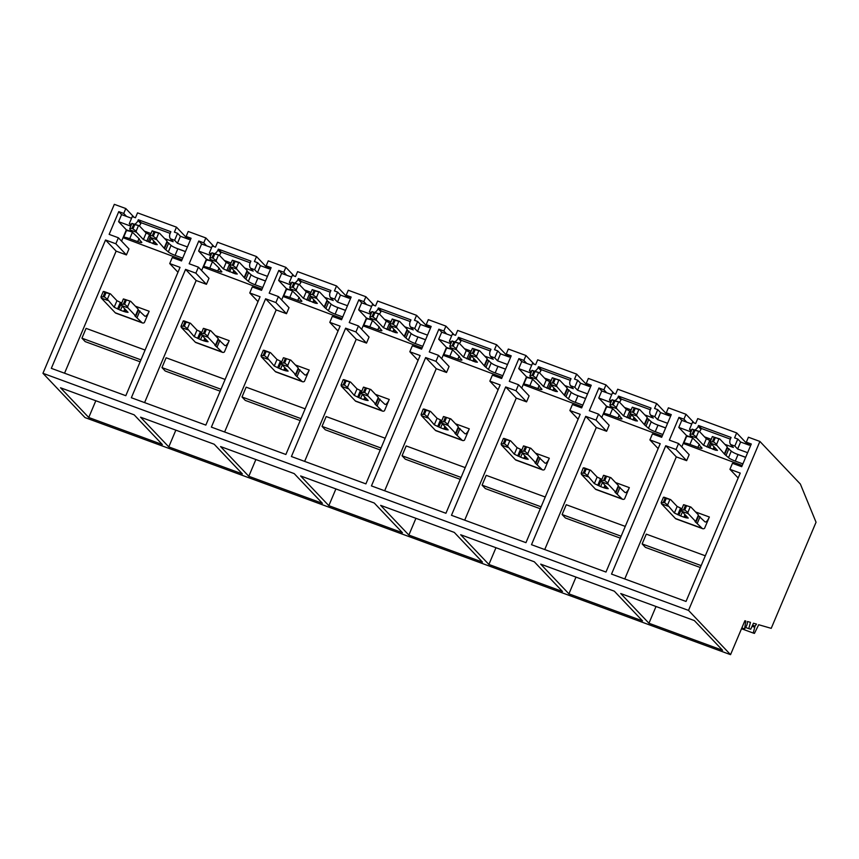 <?xml version="1.0" encoding="UTF-8"?>
<svg xmlns="http://www.w3.org/2000/svg" width="859" height="859" viewBox="0 0 859 859"><rect width="100%" height="100%" fill="white"/><g stroke="black" fill="none" stroke-linecap="round" stroke-linejoin="round"><path stroke-width="1.29" d="M730.547 654.665L744.882 620.746L745.816 621.014L744.56 628.906L746.492 625.91A3.404 1.063 110.2 0 0 747.394 622.399A1.89 0.591 110.2 0 1 747.513 621.508L750.465 622.356L748.79 628.648L750.734 629.207L753.461 623.226L756.543 624.117L755.061 626.104L753.214 633.029L754.438 633.384L758.69 624.729L771.221 628.348L816.05 522.229L800.373 484.068L759.893 441.429L688.51 610.395L730.547 654.665L84.987 417.571L42.95 373.3L114.322 204.335L125.801 208.544L123.728 213.451L118.757 211.625L109.147 234.378L118.381 237.771L115.847 243.773L105.539 239.994L116.126 251.129L126.423 254.919L115.847 243.773M691.613 430.187L689.476 429.393L692.461 422.327L695.661 423.508L697.733 418.601L736.678 432.904L747.867 444.683M759.893 441.429L748.414 437.22L746.321 442.181L750.583 445.681M736.678 432.904L734.585 437.865L737.784 439.046L740.608 442.009L749.145 445.145M737.784 439.046L734.821 446.057L730.537 444.479A5.981 5.616 136.5 0 1 730.257 439.357L731.063 437.456L698.517 425.495L698.174 426.322A7.173 6.743 136.5 0 1 695.06 429.876M746.321 442.181L751.292 444.006L741.704 466.695L732.469 463.302L729.935 469.315L738.171 477.98M105.539 239.994L51.325 368.35L125.811 395.698L180.036 267.353L169.728 263.563L172.272 257.56L181.507 260.953L191.085 238.254L186.124 236.429L188.218 231.468L205.827 237.932L203.755 242.839L198.783 241.014L189.173 263.767L198.408 267.16L195.873 273.162L185.576 269.382L131.352 397.738L205.838 425.098L260.062 296.742L249.765 292.962L252.299 286.949L261.533 290.342L271.122 267.654L266.15 265.828L268.244 260.868L285.854 267.332L283.781 272.239L278.81 270.413L269.2 293.166L278.434 296.559L275.9 302.561L265.603 298.771L211.378 427.127L285.875 454.486L340.089 326.13L329.792 322.35L332.326 316.348L341.56 319.741L351.148 297.042L346.177 295.217L348.282 290.256L365.88 296.72L363.808 301.627L358.847 299.802L349.237 322.554L358.471 325.948L355.927 331.95L345.629 328.17L291.416 456.526L365.902 483.875L420.115 355.529L409.818 351.739L412.352 345.737L421.586 349.13L431.175 326.431L426.204 324.605L428.308 319.645L445.907 326.109L443.835 331.016L438.874 329.19L429.264 351.943L438.498 355.336L435.964 361.338L425.656 357.559L371.442 485.915L445.928 513.274L500.153 384.918L489.845 381.138L492.379 375.125L501.613 378.518L511.202 355.83L506.241 354.005L508.335 349.044L525.944 355.508L523.872 360.415L518.9 358.59L509.29 381.342L518.525 384.725L515.991 390.738L505.683 386.947L451.469 515.303L525.955 542.663L580.179 414.306L569.871 410.527L572.416 404.525L581.65 407.907L591.228 385.219L586.268 383.393L588.361 378.432L605.971 384.896L603.898 389.803L598.927 387.978L589.317 410.731L598.551 414.124L596.017 420.126L585.72 416.347L531.496 544.692L605.982 572.051L660.206 443.706L649.898 439.915L652.443 433.913L661.677 437.306L671.266 414.607L666.294 412.782L668.388 407.821L685.997 414.285L683.925 419.192L678.954 417.367L669.344 440.119L678.578 443.512L676.044 449.515L665.746 445.735L611.522 574.091L686.019 601.45L740.233 473.094L729.935 469.315M688.51 610.395L42.95 373.3M648.942 623.247L620.724 593.537L694.351 620.574L722.569 650.284L648.942 623.247L656.018 606.497M408.852 535.071L380.644 505.36L454.271 532.397L482.479 562.108L408.852 535.071L415.928 518.321M328.825 505.672L402.452 532.72L374.245 503.009L300.618 475.961L328.825 505.672L335.901 488.921M568.916 593.848L540.698 564.138L614.325 591.185L642.543 620.896L568.916 593.848L575.992 577.098M488.889 564.46L460.671 534.749L534.298 561.786L562.505 591.497L488.889 564.46L495.965 547.709M168.772 446.895L140.554 417.184L214.181 444.221L242.399 473.932L168.772 446.895L175.848 430.144M248.799 476.283L322.426 503.32L294.207 473.61L220.58 446.573L248.799 476.283L255.875 459.533M88.745 417.495L60.527 387.785L134.154 414.833L162.372 444.543L88.745 417.495L95.821 400.745M744.56 628.906L741.854 627.918M748.79 628.648L745.73 627.521M755.061 626.104L752.57 625.191M754.653 627.231L752.065 626.286M753.214 633.029L741.51 628.724M740.608 442.009L737.645 449.021L747.62 452.682M734.821 446.057L737.645 449.021M691.753 424.002L681.778 420.341L678.793 427.406L686.556 435.577L681.778 446.884M730.537 444.479L733.35 447.453L724.824 444.318M711.177 439.303L704.552 436.866M689.476 429.393L691.184 431.197M690.904 431.862L678.793 427.406M745.676 457.289L735.905 453.702M692.129 437.628L686.556 435.577M698.517 425.495L701.341 428.469L700.998 429.285A7.173 6.743 -43.5 0 1 699.505 431.551M730.354 439.132L701.341 428.469M685.997 414.285L694.255 422.993M683.925 419.192L686.749 422.166M678.954 417.367L681.778 420.341M678.578 443.512L689.165 454.658L686.631 460.66L676.323 456.881L665.746 445.735M676.044 449.515L686.631 460.66M624.761 578.945L676.323 456.881M705.303 555.794L646.279 534.126L642.135 543.93L645.388 547.355L700.343 567.531M642.135 543.93L701.159 565.609M125.801 208.544L134.058 217.241M187.659 238.931L176.482 227.163L137.537 212.86L135.464 217.757L132.265 216.586L129.28 223.651L130.987 225.455M131.556 218.261L121.581 214.6L118.596 221.665L126.348 229.836L121.581 241.132M123.728 213.451L126.541 216.425M176.482 227.163L174.388 232.123L177.588 233.294L174.624 240.305L170.329 238.738A5.981 5.616 136.5 0 1 170.061 233.616L170.866 231.705L138.32 219.754L137.977 220.57A7.173 6.743 136.5 0 1 134.863 224.135M131.416 224.435L129.28 223.651M130.708 226.11L118.596 221.665M118.757 211.625L121.581 214.6M118.381 237.771L128.957 248.917L126.423 254.919M64.554 373.203L116.126 251.129M169.728 263.563L177.963 272.239M186.124 236.429L190.387 239.929M205.827 237.932L214.084 246.64M177.588 233.294L180.411 236.268L188.948 239.403M174.624 240.305L177.448 243.28L180.411 236.268M170.329 238.738L173.153 241.701L164.627 238.577M150.98 233.562L144.355 231.125M185.48 251.547L175.708 247.961M131.932 231.887L126.348 229.836M187.423 246.941L177.448 243.28M138.32 219.754L141.144 222.728L140.79 223.544A7.173 6.743 -43.5 0 1 139.308 225.81M170.157 233.38L141.144 222.728M145.096 350.053L86.083 328.374L81.938 338.188L85.181 341.603L140.135 361.789M81.938 338.188L140.951 359.867M667.83 415.284L656.652 403.515L617.707 389.213L615.635 394.109L612.435 392.939L609.45 400.004L611.157 401.808M656.652 403.515L654.558 408.476L657.758 409.646L654.794 416.658L650.51 415.08A5.981 5.616 136.5 0 1 650.231 409.968L651.036 408.057L618.491 396.106L618.147 396.922A7.173 6.743 136.5 0 1 615.033 400.487M611.587 400.788L609.45 400.004M611.726 394.614L601.751 390.952L598.766 398.018L606.529 406.189L601.751 417.485M605.971 384.896L614.228 393.594M603.898 389.803L606.722 392.778M666.294 412.782L670.557 416.282M657.758 409.646L660.582 412.621L669.118 415.756M654.794 416.658L657.618 419.632L660.582 412.621M650.51 415.08L653.323 418.054L644.798 414.918M631.15 409.915L624.525 407.477M610.878 402.463L598.766 398.018M665.65 427.9L655.879 424.314M612.102 408.24L606.529 406.189M667.593 423.294L657.618 419.632M618.491 396.106L621.315 399.081L620.96 399.897A7.173 6.743 -43.5 0 1 619.479 402.162M650.327 409.732L621.315 399.081M598.927 387.978L601.751 390.952M598.551 414.124L609.138 425.259L606.594 431.272L596.296 427.481L544.735 549.556M625.266 526.406L566.253 504.727L562.108 514.541L565.351 517.956L620.316 538.142M596.017 420.126L606.594 431.272M585.72 416.347L596.296 427.481M649.898 439.915L658.144 448.591M562.108 514.541L621.121 536.22M587.803 385.895L576.625 374.116L537.68 359.814L535.608 364.721L532.408 363.55L529.423 370.616L531.13 372.409M576.625 374.116L574.531 379.087L577.731 380.258L574.768 387.269L570.473 385.691A5.981 5.616 136.5 0 1 570.204 380.58L571.01 378.669L538.464 366.718L538.121 367.534A7.173 6.743 136.5 0 1 535.007 371.088M531.56 371.399L529.423 370.616M531.7 365.225L521.724 361.553L518.739 368.629L526.492 376.8L521.724 388.096M525.944 355.508L534.201 364.205M523.872 360.415L526.685 363.378M586.268 383.393L590.53 386.894M577.731 380.258L580.555 383.232L589.091 386.367M574.768 387.269L577.592 390.244L580.555 383.232M570.473 385.691L573.297 388.665L564.771 385.53M551.124 380.516L544.499 378.089M530.851 373.074L518.739 368.629M585.613 398.512L575.852 394.925M532.075 378.84L526.492 376.8M587.567 393.905L577.592 390.244M538.464 366.718L541.277 369.681L540.934 370.508A7.173 6.743 -43.5 0 1 539.452 372.774M570.301 380.344L541.277 369.681M518.9 358.59L521.724 361.553M518.525 384.725L529.101 395.87L526.567 401.872L516.27 398.093L464.698 520.167M545.24 497.017L486.226 475.338L482.082 485.152L485.324 488.567L540.279 508.753M515.991 390.738L526.567 401.872M505.683 386.947L516.27 398.093M569.871 410.527L578.107 419.203M482.082 485.152L541.095 506.821M507.776 356.506L496.599 344.727L457.654 330.425L455.581 335.332L452.371 334.151L449.386 341.216L451.093 343.02M496.599 344.727L494.505 349.688L497.705 350.869L494.741 357.881L490.446 356.302A5.981 5.616 136.5 0 1 490.167 351.181L490.972 349.28L458.438 337.319L458.083 338.145A7.173 6.743 136.5 0 1 454.98 341.699M451.523 342.011L449.386 341.216M451.673 335.826L441.698 332.165L438.713 339.23L446.465 347.401L441.698 358.708M445.907 326.109L454.175 334.817M443.835 331.016L446.659 333.99M506.241 354.005L510.493 357.505M497.705 350.869L500.518 353.833L509.054 356.968M494.741 357.881L497.565 360.844L500.518 353.833M490.446 356.302L493.27 359.277L484.744 356.141M471.097 351.127L464.472 348.69M450.814 343.686L438.713 339.23M505.586 369.112L495.815 365.526M452.049 349.452L446.465 347.401M507.54 364.506L497.565 360.844M458.438 337.319L461.251 340.293L460.907 341.109A7.173 6.743 -43.5 0 1 459.415 343.375M490.274 350.955L461.251 340.293M438.874 329.19L441.698 332.165M438.498 355.336L449.074 366.482L446.54 372.484L436.243 368.704L384.671 490.768M465.213 467.618L406.2 445.95L402.055 455.753L405.298 459.178L460.252 479.354M435.964 361.338L446.54 372.484M425.656 357.559L436.243 368.704M489.845 381.138L498.08 389.803M402.055 455.753L461.068 477.432M427.75 327.107L416.572 315.339L377.616 301.037L375.544 305.933L372.344 304.762L369.359 311.828L371.067 313.632M416.572 315.339L414.467 320.3L417.667 321.47L414.714 328.482L410.419 326.914A5.981 5.616 136.5 0 1 410.14 321.792L410.946 319.881L378.4 307.93L378.057 308.746A7.173 6.743 136.5 0 1 374.943 312.311M371.496 312.612L369.359 311.828M371.636 306.438L361.66 302.776L358.675 309.841L366.439 318.013L361.66 329.308M365.88 296.72L374.148 305.417M363.808 301.627L366.632 304.601M426.204 324.605L430.466 328.106M417.667 321.47L420.491 324.444L429.028 327.58M414.714 328.482L417.528 331.456L420.491 324.444M410.419 326.914L413.243 329.877L404.707 326.753M391.06 321.738L384.435 319.301M370.787 314.287L358.675 309.841M425.559 339.724L415.788 336.137M372.011 320.063L366.439 318.013M427.503 335.117L417.528 331.456M378.4 307.93L381.224 310.904L380.881 311.72A7.173 6.743 -43.5 0 1 379.388 313.986M410.237 321.556L381.224 310.904M358.847 299.802L361.66 302.776M358.471 325.948L369.048 337.082L366.514 343.095L356.206 339.305L304.644 461.38M385.186 438.23L326.173 416.551L322.028 426.365L325.271 429.779L380.226 449.966M355.927 331.95L366.514 343.095M345.629 328.17L356.206 339.305M409.818 351.739L418.054 360.415M322.028 426.365L381.042 448.044M347.723 297.719L336.535 285.94L297.59 271.637L295.517 276.544L292.318 275.374L289.333 282.439L291.04 284.232M336.535 285.94L334.441 290.911L337.641 292.081L334.677 299.093L330.393 297.515A5.981 5.616 136.5 0 1 330.114 292.404L330.919 290.492L298.374 278.541L298.03 279.358A7.173 6.743 136.5 0 1 294.916 282.912M291.469 283.223L289.333 282.439M291.609 277.049L281.634 273.377L278.649 280.453L286.412 288.624L281.634 299.92M285.854 267.332L294.122 276.029M283.781 272.239L286.605 275.202M346.177 295.217L350.44 298.717M337.641 292.081L340.465 295.056L349.001 298.191M334.677 299.093L337.501 302.067L340.465 295.056M330.393 297.515L333.217 300.489L324.681 297.354M311.033 292.339L304.408 289.913M290.761 284.898L278.649 280.453M345.533 310.335L335.762 306.749M291.985 290.664L286.412 288.624M347.476 305.729L337.501 302.067M298.374 278.541L301.198 281.505L300.854 282.332A7.173 6.743 -43.5 0 1 299.362 284.597M330.21 292.167L301.198 281.505M278.81 270.413L281.634 273.377M278.434 296.559L289.021 307.694L286.487 313.696L276.179 309.916L224.618 431.991M305.16 408.841L246.136 387.162L242.002 396.976L245.244 400.391L300.199 420.577M275.9 302.561L286.487 313.696M265.603 298.771L276.179 309.916M329.792 322.35L338.027 331.026M242.002 396.976L301.015 418.644M267.686 268.33L256.508 256.551L217.563 242.249L215.491 247.156L212.291 245.975L209.306 253.051L211.013 254.844M256.508 256.551L254.414 261.512L257.614 262.693L254.651 269.705L250.366 268.126A5.981 5.616 136.5 0 1 250.087 263.004L250.892 261.104L218.347 249.142L218.003 249.969A7.173 6.743 136.5 0 1 214.89 253.523M211.443 253.834L209.306 253.051M211.582 247.65L201.607 243.988L198.622 251.053L206.385 259.225L201.607 270.531M203.755 242.839L206.579 245.814M266.15 265.828L270.413 269.329M257.614 262.693L260.438 265.656L268.974 268.792M254.651 269.705L257.475 272.668L260.438 265.656M250.366 268.126L253.18 271.1L244.654 267.965M231.007 262.951L224.382 260.513M210.734 255.51L198.622 251.053M265.506 280.947L255.735 277.35M211.958 261.276L206.385 259.225M267.45 276.34L257.475 272.668M218.347 249.142L221.171 252.117L220.827 252.933A7.173 6.743 -43.5 0 1 219.335 255.198M250.184 262.779L221.171 252.117M198.783 241.014L201.607 243.988M198.408 267.16L208.995 278.305L206.45 284.308L196.153 280.528L144.591 402.603M225.122 379.442L166.109 357.773L161.964 367.588L165.207 371.002L220.172 391.178M195.873 273.162L206.45 284.308M185.576 269.382L196.153 280.528M249.765 292.962L258.001 301.627M161.964 367.588L220.978 389.256M716.631 444.296L713.571 441.837L710.232 441.945L710.543 443.115L716.954 445.467L716.631 444.296L718.897 438.917L719.713 438.928L712.315 436.608M712.315 436.619L710.232 441.945M716.954 445.467L724.695 454.357L727.455 447.818L731.277 451.115A5.981 0.859 -157.1 0 0 738.021 454.551L745.644 457.353M710.543 443.115L717.458 450.395L715.493 450.159L716.03 448.892M699.698 444.865L690.271 435.674L696.67 438.026L703.585 445.306L715.493 450.159M699.484 445.37L701.835 447.85A5.981 0.859 22.9 0 1 702.018 448.226A5.981 0.859 22.9 0 1 697.916 447.378L689.917 444.447L692.59 438.111M742.219 465.492L684.022 443.727A8.966 1.299 22.9 0 1 683.764 443.18A8.966 1.299 22.9 0 1 689.917 444.447M724.695 454.357L728.518 457.654A5.981 0.859 22.9 0 0 735.261 461.1L742.885 463.892M719.713 438.928L727.305 446.916L724.534 453.466M718.897 438.917L712.498 436.565M699.441 431.486L692.043 429.167L689.96 434.493L692.225 433.999L693.879 430.091L699.441 431.486L706.345 438.766L710.554 440.785M692.236 437.746A8.966 1.299 -157.1 0 0 686.534 436.64L683.764 443.18M710.457 442.782L708.428 447.571M714.022 449.622L714.849 447.646M726.156 455.163L728.926 448.623M696.67 438.026L696.359 436.844L692.225 433.999M690.271 435.674L689.96 434.493M692.225 429.124L693.879 430.091M686.824 516.581L686.298 517.848L688.252 518.084L681.767 511.255L688.166 513.607L687.855 512.426L684.784 509.978L681.445 510.074L683.528 504.748L690.926 507.068L698.431 514.96L695.672 521.499L695.006 521.531L702.136 528.306A14.356 4.456 110.2 0 0 702.716 528.704A14.356 4.456 110.2 0 0 704.563 528.339L709.351 517.011A7.173 2.233 -69.8 0 1 705.185 521.961A7.173 2.233 -69.8 0 1 704.895 521.767L698.614 515.883L695.844 522.422M681.767 511.255L681.445 510.074M682.422 511.943L680.704 515.991L674.379 512.995L667.572 504.974L664.512 502.526L661.172 502.622L661.494 503.803L667.894 506.155M661.494 503.803L675.453 518.514L702.136 528.306M688.166 513.607L695.672 521.499M686.298 517.848L683.904 517.161L684.977 514.638M680.704 515.991L683.904 517.161M690.926 507.068L683.721 504.705M681.863 508.711L677.15 506.445L670.654 499.616L664.254 497.264L663.449 497.254L665.102 498.22L663.449 502.139M685.138 517.419L685.901 515.604M681.681 508.603L678.911 515.142M665.102 498.22L670.654 499.616M700.074 516.688L697.315 523.238M702.716 528.704L676.033 518.9A14.356 4.456 -69.8 0 1 675.453 518.514M695.575 511.953L709.351 517.011M663.449 497.254L661.172 502.622M630.205 412.545L630.517 413.727L636.916 416.078L636.605 414.897L638.871 409.528L639.687 409.539L632.288 407.22L630.216 412.137L632.471 412.052L634.125 408.143L638.871 409.528M632.471 412.052L636.605 414.897M636.916 416.078L644.658 424.969L647.428 418.419L651.251 421.715A5.981 0.859 -157.1 0 0 657.994 425.162L665.618 427.965M630.517 413.727L637.432 421.007L635.467 420.77L636.004 419.503M619.672 415.477L610.244 406.286L616.644 408.637L623.559 415.906L635.467 420.77M619.457 415.981L621.809 418.462A5.981 0.859 22.9 0 1 621.98 418.827A5.981 0.859 22.9 0 1 617.889 417.989L609.879 415.047L612.564 408.723M662.182 436.093L603.995 414.339A8.966 1.299 22.9 0 1 603.737 413.791A8.966 1.299 22.9 0 1 609.879 415.047M644.658 424.969L648.491 428.254A5.981 0.859 22.9 0 0 655.234 431.701L662.858 434.504M639.687 409.539L647.267 417.528L644.508 424.067M632.471 407.177L634.125 408.143M623.559 415.906L626.318 409.367L619.414 402.087L612.016 399.779M626.318 409.367L630.527 411.397M612.209 408.347A8.966 1.299 -157.1 0 0 606.497 407.241L603.737 413.791M630.431 413.383L628.401 418.172M633.996 420.223L634.822 418.258M646.129 425.774L648.889 419.235M616.644 408.637L616.332 407.456L613.262 404.997L614.915 401.089L619.414 402.087M610.244 406.286L609.933 404.686L612.005 399.779M613.262 404.997L612.199 404.61L613.852 400.702L614.915 401.089M609.922 405.104L612.199 404.61M612.199 399.725L613.852 400.702M606.798 487.193L606.261 488.46L608.226 488.696L601.74 481.856L608.14 484.208L607.818 483.037L604.757 480.578L601.418 480.686L603.501 475.36L610.899 477.668L618.405 485.571L615.645 492.11L614.969 492.143L622.109 498.918A14.356 4.456 110.2 0 0 622.678 499.304A14.356 4.456 110.2 0 0 624.536 498.95L629.325 487.622A7.173 2.233 -69.8 0 1 625.159 492.572A7.173 2.233 -69.8 0 1 624.869 492.379L618.577 486.484L615.817 493.034M601.74 481.856L601.418 480.686M602.384 482.543L600.677 486.602L594.353 483.596L587.545 475.585L584.485 473.137L581.146 473.234L581.468 474.415L587.867 476.766M581.468 474.415L595.427 489.125L622.109 498.918M608.14 484.208L615.645 492.11M606.261 488.46L603.877 487.772L604.951 485.238M600.677 486.602L603.877 487.772M610.899 477.668L603.694 475.306M601.826 479.322L597.123 477.056L590.627 470.227L584.227 467.876L583.411 467.865L585.065 468.831L583.422 472.74M605.101 488.03L605.874 486.215M601.654 479.204L598.884 485.743M585.065 468.831L590.627 470.227M620.048 487.3L617.288 493.839M622.678 499.304L596.006 489.512A14.356 4.456 -69.8 0 1 595.427 489.125M615.549 482.554L629.325 487.622M583.229 467.919L581.146 473.234M556.578 385.508L553.507 383.05L550.168 383.157L550.49 384.338L556.89 386.69L556.578 385.508L558.844 380.14L559.649 380.15L552.262 377.831M552.251 377.831L550.168 383.157M556.89 386.69L564.631 395.569L567.402 389.03L571.224 392.327A5.981 0.859 -157.1 0 0 577.967 395.774L585.591 398.576M550.49 384.338L557.405 391.618L555.44 391.382L555.977 390.115M539.635 386.078L530.218 376.886L536.617 379.238L543.532 386.518L555.44 391.382M539.42 386.582L541.782 389.073A5.981 0.859 22.9 0 1 541.954 389.438A5.981 0.859 22.9 0 1 537.863 388.601L529.853 385.659L532.526 379.324M582.155 406.704L523.969 384.95A8.966 1.299 22.9 0 1 523.711 384.392A8.966 1.299 22.9 0 1 529.853 385.659M564.631 395.569L568.454 398.866A5.981 0.859 22.9 0 0 575.208 402.313L582.831 405.115M559.649 380.15L567.241 388.139L564.481 394.678M558.844 380.14L552.444 377.788M539.377 372.699L531.979 370.379L529.896 375.705L532.172 375.222L533.826 371.303L539.377 372.699L546.292 379.979L550.49 382.008M532.183 378.959A8.966 1.299 -157.1 0 0 526.47 377.853L523.711 384.392M550.394 383.994L548.375 388.783M553.958 390.834L554.796 388.869M566.102 396.386L568.862 389.846M536.617 379.238L536.295 378.057L532.172 375.222M530.218 376.886L529.896 375.705M532.172 370.336L533.826 371.303M526.771 457.793L526.234 459.06L528.199 459.297L521.714 452.468L528.113 454.819L527.791 453.638L524.731 451.19L521.392 451.286L523.475 445.971L530.873 448.28L538.378 456.183L535.608 462.722L534.942 462.743L542.072 469.529A14.356 4.456 110.2 0 0 542.652 469.916A14.356 4.456 110.2 0 0 544.509 469.562L549.298 458.223A7.173 2.233 -69.8 0 1 545.132 463.184A7.173 2.233 -69.8 0 1 544.842 462.99L538.55 457.095L535.791 463.635M521.714 452.468L521.392 451.286M522.358 453.155L520.651 457.203L514.326 454.207L507.519 446.197L504.458 443.738L501.119 443.845L501.431 445.026L507.841 447.378M501.431 445.026L515.4 459.726L542.072 469.529M528.113 454.819L535.608 462.722M526.234 459.06L523.85 458.384L524.924 455.85M520.651 457.203L523.85 458.384M530.873 448.28L523.657 445.918M521.8 449.923L517.086 447.668L510.6 440.828L504.201 438.477L503.385 438.477L505.038 439.443L503.385 443.351M525.074 458.642L525.848 456.827M521.617 449.815L518.857 456.354M505.038 439.443L510.6 440.828M540.021 457.911L537.262 464.451M542.652 469.916L515.98 460.123A14.356 4.456 -69.8 0 1 515.4 459.726M535.511 453.165L549.298 458.223M503.385 438.477L501.119 443.845M470.141 353.768L470.464 354.939L476.863 357.29L476.541 356.12L478.817 350.74L479.623 350.751L472.418 348.389L470.152 353.35L472.418 353.274L474.071 349.355L478.817 350.74M472.418 353.274L476.541 356.12M476.863 357.29L484.605 366.181L487.364 359.642L491.198 362.938A5.981 0.859 -157.1 0 0 497.941 366.385L505.564 369.177M470.464 354.939L477.368 362.219L475.414 361.983L475.95 360.716M459.608 356.689L450.191 347.498L456.591 349.849L463.506 357.129L475.414 361.983M459.393 357.194L461.755 359.674A5.981 0.859 22.9 0 1 461.927 360.05A5.981 0.859 22.9 0 1 457.826 359.202L449.826 356.27L452.5 349.935M502.128 377.316L443.942 355.551A8.966 1.299 22.9 0 1 443.684 355.003A8.966 1.299 22.9 0 1 449.826 356.27M484.605 366.181L488.427 369.477A5.981 0.859 22.9 0 0 495.181 372.924L502.805 375.716M479.623 350.751L487.214 358.74L484.455 365.29M472.418 348.389L474.071 349.355M463.506 357.129L466.265 350.59L459.35 343.31L451.952 340.991M466.265 350.59L470.464 352.609M452.156 349.57A8.966 1.299 -157.1 0 0 446.444 348.464L443.684 355.003M470.367 354.606L468.348 359.395M473.932 361.446L474.769 359.481M486.076 366.997L488.835 360.447M456.591 349.849L456.269 348.668L453.208 346.22L454.862 342.301L459.35 343.31M450.191 347.498L449.88 345.909L451.952 341.002M453.208 346.22L452.145 345.823L453.788 341.914L454.862 342.301M449.869 346.317L452.145 345.823M452.135 340.948L453.788 341.914M446.744 428.405L446.208 429.672L448.173 429.908L441.676 423.079L448.087 425.43L447.764 424.249L444.704 421.801L441.365 421.898L443.448 416.583L450.846 418.891L458.341 426.783L455.581 433.323L454.916 433.355L462.045 440.13A14.356 4.456 110.2 0 0 462.625 440.527A14.356 4.456 110.2 0 0 464.483 440.162L469.272 428.834A7.173 2.233 -69.8 0 1 465.106 433.784A7.173 2.233 -69.8 0 1 464.816 433.591L458.523 427.707L455.764 434.246M441.676 423.079L441.365 421.898M442.331 423.766L440.624 427.814L434.3 424.818L427.492 416.808L424.421 414.349L421.093 414.457L421.404 415.627L427.803 417.979M421.404 415.627L435.373 430.338L462.045 440.13M448.087 425.43L455.581 433.323M446.208 429.672L443.824 428.995L444.887 426.461M440.624 427.814L443.824 428.995M450.846 418.891L443.631 416.529M441.773 420.534L437.059 418.279L430.574 411.44L424.174 409.088L423.358 409.077L425.012 410.044L423.358 413.963M445.048 429.242L445.81 427.428M441.59 420.427L438.831 426.966M425.012 410.044L430.574 411.44M459.994 428.512L457.224 435.062M462.625 440.527L435.953 430.724A14.356 4.456 -69.8 0 1 435.373 430.338M455.485 423.777L469.272 428.834M423.176 409.131L421.093 414.457M390.115 324.369L390.437 325.55L396.837 327.902L396.514 326.721L398.791 321.352L399.596 321.363L392.198 319.043L390.126 323.961L392.38 323.875L394.034 319.967L398.791 321.352M392.38 323.875L396.514 326.721M396.837 327.902L404.578 336.792L407.338 330.243L411.16 333.539A5.981 0.859 -157.1 0 0 417.914 336.986L425.538 339.788M390.437 325.55L397.341 332.83L395.387 332.594L395.913 331.327M379.581 327.3L370.154 318.109L376.564 320.461L383.468 327.73L395.387 332.594M379.367 327.805L381.729 330.286A5.981 0.859 22.9 0 1 381.901 330.651A5.981 0.859 22.9 0 1 377.799 329.813L369.799 326.871L372.473 320.547M422.102 347.916L363.915 326.162A8.966 1.299 22.9 0 1 363.647 325.615A8.966 1.299 22.9 0 1 369.799 326.871M404.578 336.792L408.401 340.089A5.981 0.859 22.9 0 0 415.144 343.525L422.768 346.327M399.596 321.363L407.187 329.351L404.428 335.89M392.38 319L394.034 319.967M379.324 313.911L371.926 311.602L369.842 316.928L372.108 316.434L373.762 312.526L379.324 313.911L386.239 321.191L390.437 323.22M372.119 320.171A8.966 1.299 -157.1 0 0 366.417 319.076L363.647 325.615M390.34 325.207L388.322 329.996M393.905 332.046L394.732 330.081M406.039 337.598L408.809 331.059M376.564 320.461L376.242 319.28L372.108 316.434M370.154 318.109L369.842 316.928M372.108 311.559L373.762 312.526M366.718 399.016L366.181 400.283L368.146 400.519L361.65 393.68L368.049 396.031L367.738 394.861L364.667 392.402L361.338 392.509L363.421 387.184L370.82 389.492L378.314 397.395L375.555 403.934L374.889 403.966L382.019 410.742A14.356 4.456 110.2 0 0 382.599 411.128A14.356 4.456 110.2 0 0 384.456 410.774L389.234 399.446A7.173 2.233 -69.8 0 1 385.068 404.396A7.173 2.233 -69.8 0 1 384.778 404.202L378.497 398.318L375.737 404.857M361.65 393.68L361.338 392.509M362.305 394.367L360.587 398.426L354.273 395.419L347.466 387.409L344.395 384.961L341.055 385.057L341.377 386.239L347.777 388.59M341.377 386.239L355.347 400.949L382.019 410.742M368.049 396.031L375.555 403.934M366.181 400.283L363.797 399.596L364.86 397.062M360.587 398.426L363.797 399.596M370.82 389.492L363.604 387.13M361.746 391.146L357.033 388.88L350.547 382.051L344.137 379.699L343.332 379.689L344.985 380.655L343.332 384.564M365.021 399.854L365.784 398.039M361.564 391.028L358.804 397.567M344.985 380.655L350.547 382.051M379.957 399.124L377.198 405.663M382.599 411.128L355.927 401.336A14.356 4.456 -69.8 0 1 355.347 400.949M375.458 394.378L389.234 399.446M343.138 379.742L341.055 385.057M310.088 294.981L310.4 296.162L316.81 298.513L316.488 297.332L318.753 291.963L319.569 291.974L312.171 289.655L310.099 294.573L312.354 294.487L314.007 290.578L318.753 291.963M312.354 294.487L316.488 297.332M316.81 298.513L324.552 307.393L327.311 300.854L331.134 304.15A5.981 0.859 -157.1 0 0 337.877 307.597L345.501 310.4M310.4 296.162L317.315 303.442L315.35 303.206L315.887 301.938M299.555 297.901L290.127 288.71L296.527 291.061L303.442 298.341L315.35 303.206M299.34 298.406L301.702 300.897A5.981 0.859 22.9 0 1 301.874 301.262A5.981 0.859 22.9 0 1 297.772 300.425L289.773 297.482L292.447 291.147M342.075 318.528L283.878 296.774A8.966 1.299 22.9 0 1 283.62 296.215A8.966 1.299 22.9 0 1 289.773 297.482M324.552 307.393L328.374 310.69A5.981 0.859 22.9 0 0 335.117 314.136L342.741 316.939M319.569 291.974L327.161 299.963L324.391 306.502M312.354 289.612L314.007 290.578M303.442 298.341L306.212 291.802L299.297 284.522L291.899 282.203M306.212 291.802L310.41 293.832M292.092 290.782A8.966 1.299 -157.1 0 0 286.391 289.676L283.62 296.215M310.314 295.818L308.284 300.607M313.879 302.658L314.705 300.693M326.012 308.209L328.782 301.67M296.527 291.061L296.215 289.891L293.144 287.432L294.798 283.524L299.297 284.522M290.127 288.71L289.827 287.121L291.899 282.214M293.144 287.432L292.081 287.046L293.735 283.126L294.798 283.524M289.816 287.54L292.081 287.046M292.081 282.16L293.735 283.126M286.681 369.628L286.154 370.884L288.109 371.12L281.623 364.291L288.023 366.643L287.711 365.462L284.64 363.013L281.301 363.11L283.384 357.795M281.623 364.291L281.301 363.11M282.278 364.978L280.56 369.026L274.236 366.031L267.439 358.02L264.368 355.562L261.029 355.669L261.351 356.85L267.75 359.202M261.351 356.85L275.309 371.55L301.992 381.353A14.356 4.456 110.2 0 0 302.572 381.74A14.356 4.456 110.2 0 0 304.419 381.385L309.208 370.046A7.173 2.233 -69.8 0 1 305.042 375.007A7.173 2.233 -69.8 0 1 304.752 374.814L298.47 368.919L295.7 375.458L301.992 381.353M294.916 374.417L295.7 375.458M294.862 374.567L295.528 374.545L298.288 368.006L290.793 360.104L283.577 357.741L290.793 360.104M288.023 366.643L295.528 374.545M286.154 370.884L283.76 370.208L284.834 367.673M280.56 369.026L283.76 370.208M281.72 361.746L277.006 359.492L270.51 352.652L264.11 350.3L263.305 350.3L264.959 351.267L263.305 355.175M284.995 370.465L285.757 368.651M281.537 361.639L278.767 368.178M264.959 351.267L270.51 352.652M299.931 369.735L297.171 376.274M302.572 381.74L275.889 371.947A14.356 4.456 -69.8 0 1 275.309 371.55M295.432 364.989L309.208 370.046M263.305 350.3L261.029 355.669M230.062 265.592L230.373 266.762L236.773 269.114L236.461 267.944L238.727 262.564L239.543 262.575L232.327 260.213L230.072 265.173L232.327 265.098L233.981 261.179L238.727 262.564M232.327 265.098L236.461 267.944M236.773 269.114L244.525 278.005L247.285 271.465L251.107 274.762A5.981 0.859 -157.1 0 0 257.85 278.209L265.474 281M230.373 266.762L237.288 274.042L235.323 273.806L235.86 272.539M219.528 268.513L210.101 259.321L216.5 261.673L223.415 268.953L235.323 273.806M219.313 269.017L221.665 271.498A5.981 0.859 22.9 0 1 221.837 271.873A5.981 0.859 22.9 0 1 217.746 271.025L209.746 268.094L212.42 261.759M262.038 289.139L203.851 267.374A8.966 1.299 22.9 0 1 203.594 266.827A8.966 1.299 22.9 0 1 209.746 268.094M244.525 278.005L248.348 281.301A5.981 0.859 22.9 0 0 255.091 284.748L262.714 287.54M239.543 262.575L247.124 270.564L244.364 277.113M232.327 260.213L233.981 261.179M219.27 255.134L211.872 252.814L209.779 258.14L212.055 257.646L213.708 253.738L219.27 255.134L226.175 262.414L230.384 264.432M212.066 261.394A8.966 1.299 -157.1 0 0 206.353 260.288L203.594 266.827M230.287 266.43L228.258 271.219M233.852 273.269L234.679 271.304M245.985 278.821L248.745 272.271M216.5 261.673L216.189 260.492L212.055 257.646M210.101 259.321L209.779 258.14M212.055 252.771L213.708 253.738M206.654 340.228L206.117 341.495L208.082 341.732L201.597 334.903L207.996 337.254L207.674 336.073L204.614 333.625L201.274 333.721L203.358 328.406L210.756 330.715L218.261 338.607L215.502 345.146L214.825 345.178L221.966 351.954A14.356 4.456 110.2 0 0 222.545 352.351A14.356 4.456 110.2 0 0 224.392 351.986L229.181 340.658A7.173 2.233 -69.8 0 1 225.015 345.608A7.173 2.233 -69.8 0 1 224.725 345.415L218.444 339.53L215.673 346.07M201.597 334.903L201.274 333.721M202.241 335.59L200.534 339.638L194.209 336.642L187.402 328.632L184.341 326.173L181.002 326.28L181.324 327.451L187.724 329.802M181.324 327.451L195.283 342.161L221.966 351.954M207.996 337.254L215.502 345.146M206.117 341.495L203.733 340.819L204.807 338.285M200.534 339.638L203.733 340.819M210.756 330.715L203.551 328.353M201.693 332.358L196.979 330.103L190.483 323.263L184.084 320.912L183.268 320.901L184.921 321.867L183.278 325.786M204.957 341.066L205.73 339.251M201.511 332.25L198.74 338.79M184.921 321.867L190.483 323.263M219.904 340.336L217.144 346.886M222.545 352.351L195.863 342.548A14.356 4.456 -69.8 0 1 195.283 342.161M215.405 335.601L229.181 340.658M183.268 320.901L181.002 326.28M150.024 236.193L150.346 237.374L156.746 239.725L156.435 238.544L158.7 233.176L159.516 233.186L152.118 230.867L150.035 235.785L152.301 235.699L153.954 231.79L158.7 233.176M152.301 235.699L156.435 238.544M156.746 239.725L164.488 248.616L167.258 242.066L171.081 245.363A5.981 0.859 -157.1 0 0 177.824 248.809L185.447 251.612M150.346 237.374L157.261 244.654L155.296 244.418L155.833 243.151M139.491 239.124L130.074 229.933L136.474 232.284L143.389 239.564L155.296 244.418M139.276 239.629L141.638 242.109A5.981 0.859 22.9 0 1 141.81 242.474A5.981 0.859 22.9 0 1 137.719 241.637L129.709 238.695L132.383 232.37M182.011 259.74L123.825 237.986A8.966 1.299 22.9 0 1 123.567 237.438A8.966 1.299 22.9 0 1 129.709 238.695M164.488 248.616L168.321 251.912A5.981 0.859 22.9 0 0 175.064 255.348L182.688 258.151M159.516 233.186L167.097 241.175L164.337 247.714M152.301 230.824L153.954 231.79M139.233 225.734L131.835 223.426L129.752 228.752L132.028 228.258L133.682 224.349L139.233 225.734L146.148 233.014L150.346 235.044M132.039 231.994A8.966 1.299 -157.1 0 0 126.327 230.899L123.567 237.438M150.25 237.03L148.231 241.819M153.815 243.87L154.652 241.905M165.959 249.421L168.718 242.882M136.474 232.284L136.162 231.103L132.028 228.258M130.074 229.933L129.752 228.752M132.028 223.383L133.682 224.349M126.627 310.84L126.09 312.107L128.055 312.343L121.57 305.503L127.97 307.855L127.647 306.684L124.587 304.226L121.248 304.333L123.331 299.007L130.729 301.316L138.235 309.219L135.464 315.758L134.799 315.79L141.928 322.565A14.356 4.456 110.2 0 0 142.508 322.952A14.356 4.456 110.2 0 0 144.366 322.597L149.155 311.269A7.173 2.233 -69.8 0 1 144.988 316.219A7.173 2.233 -69.8 0 1 144.699 316.026L138.406 310.142L135.647 316.681M121.57 305.503L121.248 304.333M122.214 306.191L120.507 310.249L114.183 307.243L107.375 299.233L104.315 296.784L100.975 296.881L101.287 298.062L107.697 300.414M101.287 298.062L115.256 312.773L141.928 322.565M127.97 307.855L135.464 315.758M126.09 312.107L123.707 311.42L124.78 308.886M120.507 310.249L123.707 311.42M130.729 301.316L123.513 298.953M121.656 302.969L116.942 300.704L110.457 293.875L104.057 291.523L103.241 291.512L104.895 292.479L103.241 296.387M124.931 311.677L125.704 309.863M121.473 302.851L118.714 309.39M104.895 292.479L110.457 293.875M139.877 310.947L137.118 317.486M142.508 322.952L115.836 313.159A14.356 4.456 -69.8 0 1 115.256 312.773M135.368 306.201L149.155 311.269M103.241 291.512L100.975 296.881M698.174 426.322L700.998 429.285M137.977 220.57L140.79 223.544M618.147 396.922L620.96 399.897M538.121 367.534L540.934 370.508M458.083 338.145L460.907 341.109M378.057 308.746L380.881 311.72M298.03 279.358L300.854 282.332M218.003 249.969L220.827 252.933M713.571 441.837L715.214 437.929M712.498 441.451L714.151 437.532M697.916 447.378L699.194 444.361M706.957 447.024L709.727 440.484M709.77 448.151L711.477 444.103M714.033 446.798L712.97 449.332M728.518 457.654L731.277 451.115M735.261 461.1L738.021 454.551M696.359 436.844L698.625 431.476M703.585 445.306L706.345 438.766M693.288 434.396L694.942 430.477M685.375 505.672L683.721 509.58M686.438 506.058L684.784 509.978M690.121 507.057L687.855 512.426M680.521 508.174L677.762 514.713M677.15 506.445L674.379 512.995M669.848 499.605L667.572 504.974M666.165 498.617L664.512 502.526M633.534 412.449L635.188 408.54M617.889 417.989L619.167 414.972M626.93 417.635L629.69 411.096M629.733 418.762L631.451 414.704M634.006 417.399L632.943 419.933M648.491 428.254L651.251 421.715M655.234 431.701L657.994 425.162M616.332 407.456L618.598 402.076M605.348 476.273L603.694 480.192M606.411 476.67L604.757 480.578M610.094 477.658L607.818 483.037M600.495 478.785L597.724 485.324M597.123 477.056L594.353 483.596M589.822 470.217L587.545 475.585M586.139 469.218L584.485 473.137M553.507 383.05L555.161 379.141M552.444 382.663L554.098 378.755M537.863 388.601L539.13 385.573M546.904 388.247L549.663 381.697M549.706 389.374L551.424 385.315M553.98 388.01L552.906 390.544M568.454 398.866L571.224 392.327M575.208 402.313L577.967 395.774M536.295 378.057L538.572 372.688M543.532 386.518L546.292 379.979M533.235 375.608L534.889 371.7M525.311 446.884L523.657 450.792M526.384 447.281L524.731 451.19M530.067 448.269L527.791 453.638M520.457 449.386L517.698 455.925M517.086 447.668L514.326 454.207M509.784 440.817L507.519 446.197M506.112 439.829L504.458 443.738M473.481 353.661L475.134 349.753M457.826 359.202L459.103 356.184M466.877 358.847L469.637 352.308M469.68 359.975L471.398 355.927M473.953 358.622L472.879 361.156M488.427 369.477L491.198 362.938M495.181 372.924L497.941 366.385M456.269 348.668L458.545 343.299M445.284 417.495L443.631 421.404M446.358 417.882L444.704 421.801M450.03 418.881L447.764 424.249M440.431 419.997L437.671 426.536M437.059 418.279L434.3 424.818M429.758 411.429L427.492 416.808M426.075 410.441L424.421 414.349M393.454 324.272L395.108 320.364M377.799 329.813L379.077 326.796M386.851 329.459L389.61 322.92M389.653 330.586L391.36 326.527M393.927 329.222L392.853 331.757M408.401 340.089L411.16 333.539M415.144 343.525L417.914 336.986M376.242 319.28L378.508 313.9M383.468 327.73L386.239 321.191M373.182 316.821L374.835 312.912M365.258 388.096L363.604 392.015M366.321 388.493L364.667 392.402M370.004 389.481L367.738 394.861M360.404 390.609L357.645 397.148M357.033 388.88L354.273 395.419M349.731 382.04L347.466 387.409M346.048 381.042L344.395 384.961M313.428 294.884L315.081 290.965M297.772 300.425L299.05 297.397M306.813 300.07L309.584 293.52M309.627 301.198L311.334 297.139M313.9 299.834L312.826 302.368M328.374 310.69L331.134 304.15M335.117 314.136L337.877 307.597M296.215 289.891L298.481 284.512M285.231 358.708L283.577 362.616M286.294 359.105L284.64 363.013M289.977 360.093L287.711 365.462M280.378 361.209L277.618 367.749M277.006 359.492L274.236 366.031M269.705 352.652L267.439 358.02M266.022 351.653L264.368 355.562M233.39 265.485L235.044 261.576M217.746 271.025L219.024 268.008M226.787 270.671L229.546 264.132M229.6 271.798L231.307 267.75M233.863 270.445L232.8 272.979M248.348 281.301L251.107 274.762M255.091 284.748L257.85 278.209M216.189 260.492L218.454 255.123M223.415 268.953L226.175 262.414M213.118 258.044L214.771 254.124M205.204 329.319L203.551 333.228M206.267 329.706L204.614 333.625M209.95 330.704L207.674 336.073M200.351 331.821L197.581 338.36M196.979 330.103L194.209 336.642M189.678 323.252L187.402 328.632M185.995 322.265L184.341 326.173M153.364 236.096L155.017 232.188M137.719 241.637L138.986 238.619M146.76 241.282L149.52 234.743M149.563 242.41L151.281 238.362M153.836 241.057L152.762 243.58M168.321 251.912L171.081 245.363M175.064 255.348L177.824 248.809M136.162 231.103L138.428 225.734M143.389 239.564L146.148 233.014M133.091 228.644L134.745 224.736M125.167 299.92L123.513 303.839M126.241 300.317L124.587 304.226M129.924 301.305L127.647 306.684M120.314 302.432L117.554 308.972M116.942 300.704L114.183 307.243M109.641 293.864L107.375 299.233M105.968 292.865L104.315 296.784"/></g></svg>
